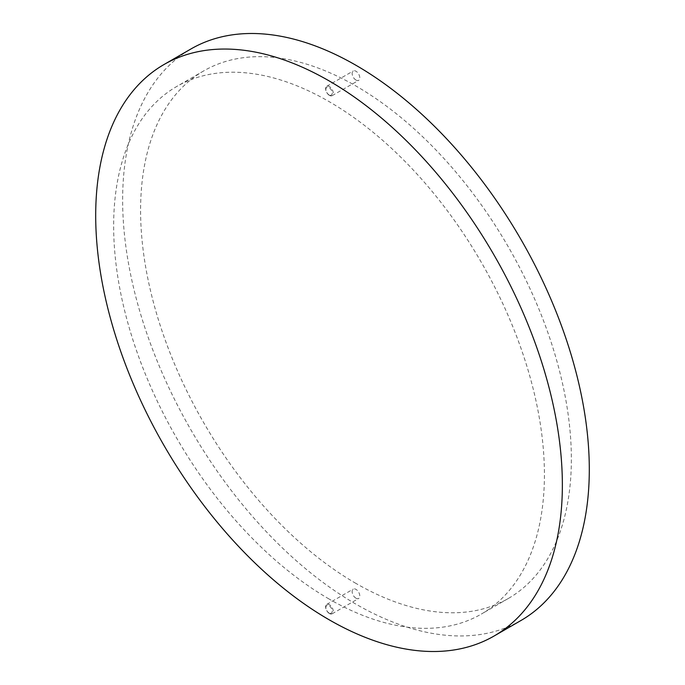 <?xml version="1.0" encoding="UTF-8"?>
<svg xmlns="http://www.w3.org/2000/svg" width="685" height="685" viewBox="0 0 685 685"><rect width="100%" height="100%" fill="white"/><g stroke="black" fill="none" stroke-linecap="round" stroke-linejoin="round"><path stroke-width="0.51" stroke-dasharray="3.42 2.57" d="M329.031 619.702A329.982 190.516 -120 0 0 494.022 636.048A329.982 190.516 60 0 1 329.031 619.702A329.982 190.516 60 0 1 113.462 328.92A329.982 190.516 60 0 1 164.049 64.501A329.982 190.516 -120 0 0 113.462 328.92A329.982 190.516 -120 0 0 329.031 619.702M355.969 598.202A5.403 3.125 60 0 1 352.441 593.441A5.403 3.125 60 0 1 353.272 589.109A5.403 3.125 60 0 1 355.969 589.374A5.403 3.125 60 0 1 359.505 594.135A5.403 3.125 60 0 1 358.675 598.467A5.403 3.125 60 0 1 355.969 598.202M329.434 613.529A5.403 3.125 60 0 1 325.897 608.76A5.403 3.125 60 0 1 326.728 604.427A5.403 3.125 60 0 1 329.434 604.701A5.403 3.125 60 0 1 332.961 609.462A5.403 3.125 60 0 1 332.131 613.794A5.403 3.125 60 0 1 329.434 613.529M329.031 612.998A4.478 2.586 60 0 1 325.872 607.518A4.478 2.586 60 0 1 329.031 605.686A4.478 2.586 60 0 1 332.199 611.166A4.478 2.586 60 0 1 329.031 612.998M355.969 80.068A5.403 3.125 60 0 1 352.441 75.307A5.403 3.125 60 0 1 353.272 70.975A5.403 3.125 60 0 1 355.969 71.24A5.403 3.125 60 0 1 359.505 76.009A5.403 3.125 60 0 1 358.675 80.342A5.403 3.125 60 0 1 355.969 80.068M329.434 95.395A5.403 3.125 60 0 1 325.897 90.626A5.403 3.125 60 0 1 326.728 86.293A5.403 3.125 60 0 1 329.434 86.567A5.403 3.125 60 0 1 332.961 91.328A5.403 3.125 60 0 1 332.131 95.66A5.403 3.125 60 0 1 329.434 95.395M329.031 94.864A4.478 2.586 60 0 1 325.872 89.384A4.478 2.586 60 0 1 329.031 87.552A4.478 2.586 60 0 1 332.199 93.032A4.478 2.586 60 0 1 329.031 94.864M329.031 598.981A304.594 175.857 60 0 1 130.047 330.564A304.594 175.857 60 0 1 176.739 86.481A304.594 175.857 60 0 1 329.031 101.568A304.594 175.857 60 0 1 528.024 369.986A304.594 175.857 60 0 1 481.332 614.068A304.594 175.857 60 0 1 329.031 598.981M355.969 583.423A304.594 175.857 60 0 1 156.985 315.014A304.594 175.857 60 0 1 203.676 70.932A304.594 175.857 60 0 1 355.969 86.019A304.594 175.857 60 0 1 554.961 354.436A304.594 175.857 60 0 1 508.27 598.51A304.594 175.857 60 0 1 355.969 583.423M520.96 620.499A329.982 190.516 60 0 1 355.969 604.153A329.982 190.516 60 0 1 140.399 313.37A329.982 190.516 60 0 1 190.978 48.952M326.728 604.427L353.272 589.109M326.728 86.293L353.272 70.975M203.676 70.932L176.739 86.481M508.27 598.51L481.332 614.068M332.131 95.66L358.675 80.342M332.131 613.794L358.675 598.467"/><path stroke-width="1.03" d="M329.031 619.711A329.982 190.516 -120 0 0 494.022 636.048A329.982 190.516 -120 0 0 544.601 371.63A329.982 190.516 -120 0 0 329.031 80.847A329.982 190.516 -120 0 0 164.04 64.501A329.982 190.516 -120 0 0 113.462 328.928A329.982 190.516 -120 0 0 329.031 619.711M494.022 636.048L494.022 636.048A329.982 190.516 -120 0 0 544.601 371.63A329.982 190.516 -120 0 0 329.031 80.847A329.982 190.516 -120 0 0 164.049 64.501A329.982 190.516 -120 0 0 164.04 64.501A329.982 190.516 60 0 1 329.031 80.847A329.982 190.516 60 0 1 544.601 371.63A329.982 190.516 60 0 1 494.022 636.048L520.96 620.499A329.982 190.516 60 0 0 571.538 356.072A329.982 190.516 60 0 0 355.969 65.289A329.982 190.516 60 0 0 190.978 48.952L164.049 64.501"/></g></svg>
